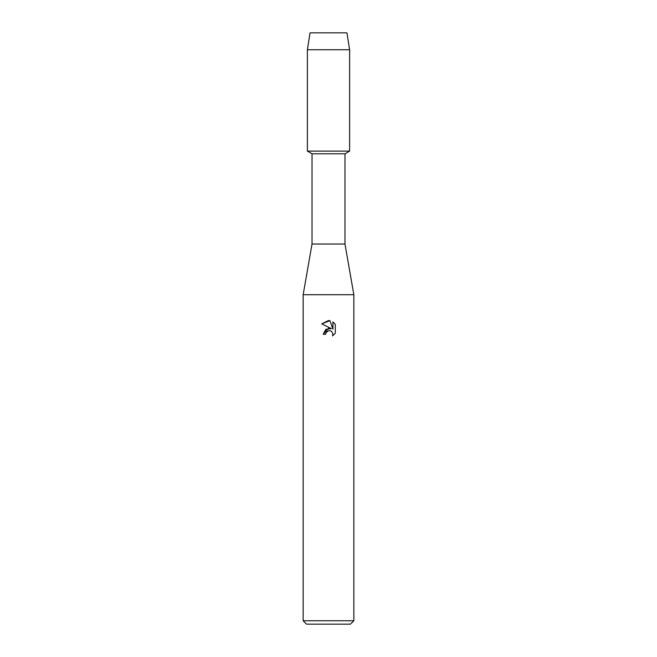 <?xml version="1.0" encoding="UTF-8"?>
<svg xmlns="http://www.w3.org/2000/svg" width="657" height="657" viewBox="0 0 657 657"><rect width="100%" height="100%" fill="white"/><g stroke="black" fill="none" stroke-linecap="round" stroke-linejoin="round"><path stroke-width="0.99" d="M346.953 32.85L310.047 32.85L346.953 32.85L349.614 49.743L349.614 151.11L328.5 151.11L349.614 151.11L344.974 153.795L344.974 244.026L353.844 294.714L353.844 620.775L303.156 620.775L306.54 624.15L350.46 624.15L353.844 620.775M344.974 244.026L312.026 244.026L312.026 153.795L344.974 153.795M312.026 244.026L303.156 294.714L353.844 294.714M331.407 328.64L325.823 329.321L323.252 334.282L328.5 328.286L331.407 328.64L321.725 323.868L328.5 320.526L329.97 320.69L332.927 329.198L332.927 321.905M335.275 324.287L332.927 321.914L335.275 324.287L335.275 333.28L332.549 335.891L332.935 334.265L331.867 331.686L330.693 330.898L328.5 330.709L330.693 330.898L331.867 331.686L332.935 334.265L332.549 335.891L335.275 333.28M325.65 334.282L326.036 332.631L325.65 334.282L323.252 334.282M329.97 320.69L321.725 323.868M326.882 331.53L328.484 330.709L326.036 332.631M310.047 32.85L307.386 49.743L307.386 151.11L328.5 151.11L307.386 151.11L312.026 153.795M307.386 49.743L349.614 49.743M303.156 294.714L303.156 620.775"/></g></svg>
